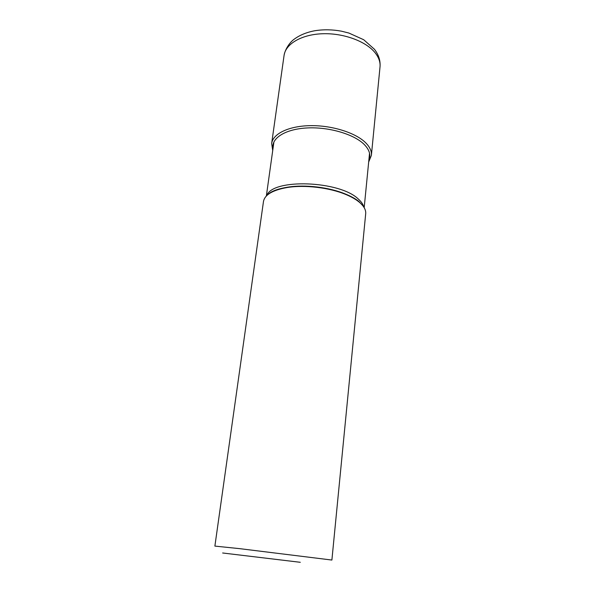<?xml version="1.0" encoding="UTF-8"?>
<svg xmlns="http://www.w3.org/2000/svg" width="595" height="595" viewBox="0 0 595 595"><rect width="100%" height="100%" fill="white"/><g stroke="black" fill="none" stroke-linecap="round" stroke-linejoin="round"><path stroke-width="0.89" d="M359.893 202.687C364.095 206.428 366.022 210.102 365.694 213.702L331.891 560.051L239.592 548.642L214.884 546.098L263.473 201.512C264.73 194.751 272.674 190.08 287.296 187.499C304.796 184.651 329.489 187.596 345.829 194.483C351.764 196.952 356.45 199.689 359.893 202.687M300.289 562.297L222.642 552.986L300.289 562.297M284.068 55.439C285.541 44.015 301.323 34.525 322.304 33.751C343.248 32.926 365.747 41.167 374.976 52.598L374.999 52.628C378.792 57.365 380.465 62.111 380.019 66.885C380.54 60.727 378.703 54.874 374.486 49.311L363.701 39.731L348.863 33.037L341.411 31.171C332.352 29.512 323.509 29.363 314.874 30.732C306.373 32.309 299.27 35.291 293.558 39.672C289.854 42.498 285.131 49.035 284.068 55.439L271.655 143.477L272.718 150.58M368.677 162.019L371.384 155.369C371.763 151.279 369.934 147.151 365.888 142.993C356.108 132.968 332.553 125.374 310.806 125.642C289.029 125.857 272.889 133.696 271.655 143.477M368.885 159.891C370.96 154.983 369.458 149.888 364.378 144.615C354.3 134.306 329.154 126.802 307.251 127.947C285.295 129.026 271.052 138.233 273.016 148.46M270.532 192.81C274.697 190.214 280.431 188.332 287.742 187.165C305.004 184.346 329.355 187.246 345.479 194.052C351.31 196.484 355.929 199.169 359.328 202.121L360.875 203.579M363.776 207.015C363.151 204.383 361.351 201.742 358.383 199.109L358.354 199.08C339.797 180.597 272.406 178.336 266.902 195.465M371.384 155.369L380.019 66.885M345.829 194.483L345.479 194.052C351.214 196.387 355.654 198.849 358.815 201.43L362.764 205.639M287.296 187.499L287.742 187.165C277.954 188.756 271.439 191.159 268.211 194.364M273.938 141.848L266.352 196.008M369.54 153.242L364.185 207.67"/></g></svg>
